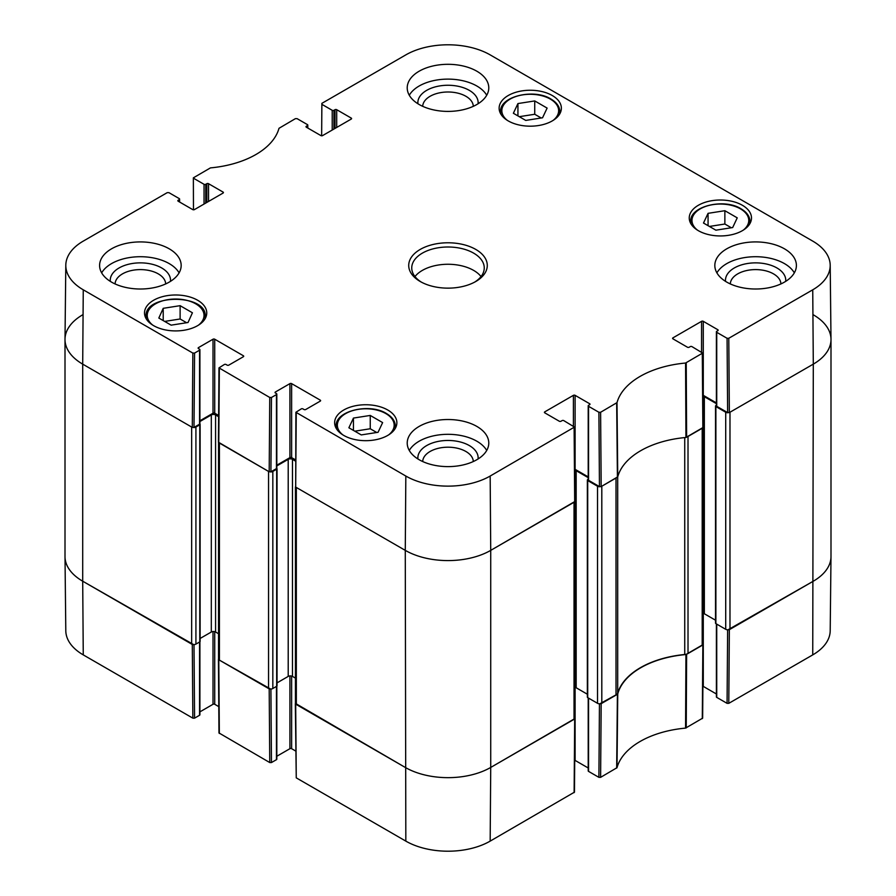 <?xml version="1.0" encoding="UTF-8"?>
<svg xmlns="http://www.w3.org/2000/svg" width="896" height="896" viewBox="0 0 896 896"><rect width="100%" height="100%" fill="white"/><g stroke="black" fill="none" stroke-linecap="round" stroke-linejoin="round"><path stroke-width="1.34" d="M193.469 209.798L193.357 177.845L210.437 167.888A82.365 47.555 0 0 0 278.992 128.307L295.389 118.653L297.102 118.653L307.44 124.611A1.21 0.694 180 0 1 307.44 125.597L307.44 127.826M193.704 178.338L204.042 184.307L204.042 204.042M205.755 203.056L205.755 184.307A1.21 0.694 180 0 1 204.042 184.307M205.755 184.307L206.819 183.691L206.819 202.44M208.533 201.454L208.533 183.691A1.21 0.694 0 0 0 206.819 183.691M208.533 183.691L223.059 192.08L223.059 193.066A1.21 0.694 0 0 0 223.059 192.08M223.059 193.066L194.432 209.597A1.21 0.694 0 0 1 192.718 209.597L178.192 201.208L178.192 200.222A1.21 0.694 0 0 0 178.192 201.208M178.192 200.222L179.267 199.606L179.267 201.824M194.566 353.08L199.55 350.19L199.55 424.2L194.006 427.403L194.566 353.08L192.853 353.08L83.261 289.811A59.629 34.429 180 0 1 65.8 265.25A59.629 34.429 180 0 1 83.261 241.114L167.216 192.651L168.93 192.651L179.267 198.621A1.21 0.694 180 0 1 179.267 199.606M198.486 348.589L198.486 347.603A1.21 0.694 0 0 0 198.486 348.589L199.55 349.205A1.21 0.694 180 0 1 199.55 350.19M198.486 347.603L213.013 339.214L213.013 413.213A1.21 0.694 180 0 1 214.726 413.213L214.726 339.214A1.21 0.694 0 0 0 213.013 339.214M214.726 339.214L243.354 355.746L243.354 356.731A1.21 0.694 0 0 0 243.354 355.746M243.354 356.731L228.827 365.12A1.21 0.694 0 0 1 227.114 365.12L226.05 364.504A1.21 0.694 180 0 0 224.336 364.504L218.982 367.875L218.434 442.198L269.192 471.8L270.906 471.8L271.466 397.477L269.752 397.477L218.982 367.875M271.466 397.477L276.461 394.598L276.461 468.597A1.21 0.694 0 0 0 276.819 468.104L276.819 394.106A1.21 0.694 180 0 1 276.461 394.598M275.397 392.986L275.397 392A1.21 0.694 0 0 0 275.397 392.986L276.461 393.602A1.21 0.694 180 0 1 276.819 394.106M275.397 392L289.923 383.622L289.923 457.621A1.21 0.694 180 0 1 291.626 457.621L291.626 383.622A1.21 0.694 0 0 0 289.923 383.622M291.626 383.622L320.253 400.142L320.253 401.128A1.21 0.694 0 0 0 320.253 400.142M320.253 401.128L305.726 409.517A1.21 0.694 0 0 1 304.013 409.517L302.949 408.901A1.21 0.694 180 0 0 301.235 408.901L295.893 412.272L295.691 487.099L405.272 550.368A60.424 34.888 0 0 0 490.728 550.368L575.03 501.402L574.47 427.078L490.168 476.045A59.629 34.429 180 0 1 405.832 476.045L295.893 412.272M544.768 412.843L544.768 411.858A1.21 0.694 0 0 0 544.768 412.843L559.294 421.232A1.21 0.694 0 0 0 561.008 421.232L562.072 420.616A1.21 0.694 180 0 1 563.786 420.616L574.47 427.078M544.768 411.858L573.395 395.338L573.395 426.171M588.213 476.896L575.109 469.336L575.109 395.338A1.21 0.694 0 0 0 573.395 395.338M575.109 395.338L589.635 403.715L589.635 404.712A1.21 0.694 0 0 0 589.635 403.715M589.635 404.712L588.56 405.328A1.21 0.694 180 0 0 588.56 406.314L598.898 412.272L599.458 486.606L601.171 486.606L617.747 476.84A81.57 47.096 180 0 1 685.944 437.472L703.203 427.403L702.643 353.069L685.563 363.037A82.365 47.555 0 0 0 617.008 402.618L600.611 412.272L598.898 412.272M672.941 338.845L672.941 337.859A1.21 0.694 0 0 0 672.941 338.845L687.467 347.234A1.21 0.694 0 0 0 689.181 347.234L690.245 346.618A1.21 0.694 180 0 1 691.958 346.618L702.643 353.069M672.941 337.859L701.568 321.328L701.568 352.162M716.386 402.898L703.282 395.338L703.282 321.328A1.21 0.694 0 0 0 701.568 321.328M703.282 321.328L717.808 329.717L717.808 330.702A1.21 0.694 0 0 0 717.808 329.717M717.808 330.702L716.733 331.318A1.21 0.694 180 0 0 716.733 332.315L727.07 338.274L727.63 412.597L729.344 412.597L813.299 364.134A60.424 34.888 0 0 0 830.995 339.248L830.2 265.25A59.629 34.429 180 0 1 812.739 289.811L728.784 338.274L727.07 338.274M321.642 135.789L321.877 103.354L405.832 54.88A59.629 34.429 180 0 1 490.168 54.88L812.739 241.114A59.629 34.429 180 0 1 830.2 265.25M321.877 104.339L332.214 110.309L332.214 130.043M333.928 129.058L333.928 110.309A1.21 0.694 180 0 1 332.214 110.309M333.928 110.309L334.992 109.693L334.992 128.442M336.706 127.456L336.706 109.693A1.21 0.694 0 0 0 334.992 109.693M336.706 109.693L351.232 118.082L351.232 119.067A1.21 0.694 0 0 0 351.232 118.082M351.232 119.067L322.605 135.587A1.21 0.694 0 0 1 320.891 135.587L306.365 127.21L306.365 126.213A1.21 0.694 0 0 0 306.365 127.21M306.365 126.213L307.44 125.597M698.365 230.686A31.114 17.965 180 0 1 689.248 217.974A31.114 17.965 180 0 1 720.373 200.01A31.114 17.965 180 0 1 751.486 217.974A31.114 17.965 180 0 1 732.278 234.573A31.114 17.965 180 0 1 698.365 230.686M343.75 435.422A31.114 17.965 180 0 1 334.634 422.71A31.114 17.965 180 0 1 365.758 404.746A31.114 17.965 180 0 1 396.872 422.71A31.114 17.965 180 0 1 377.664 439.309A31.114 17.965 180 0 1 343.75 435.422M153.63 325.651A31.114 17.965 180 0 1 144.514 312.95A31.114 17.965 180 0 1 175.627 294.986A31.114 17.965 180 0 1 206.752 312.95A31.114 17.965 180 0 1 187.533 329.549A31.114 17.965 180 0 1 153.63 325.651M508.245 120.915A31.114 17.965 180 0 1 499.128 108.214A31.114 17.965 180 0 1 530.242 90.25A31.114 17.965 180 0 1 561.366 108.214A31.114 17.965 180 0 1 542.158 124.813A31.114 17.965 180 0 1 508.245 120.915M726.779 282.117A40.779 23.542 180 0 1 714.829 265.462A40.779 23.542 180 0 1 755.619 241.92A40.779 23.542 180 0 1 796.398 265.462A40.779 23.542 180 0 1 771.221 287.213A40.779 23.542 180 0 1 726.779 282.117M419.16 459.715A40.779 23.542 180 0 1 407.221 443.061A40.779 23.542 180 0 1 448 419.518A40.779 23.542 180 0 1 488.779 443.061A40.779 23.542 180 0 1 463.613 464.822A40.779 23.542 180 0 1 419.16 459.715M111.541 282.117A40.779 23.542 180 0 1 99.602 265.462A40.779 23.542 180 0 1 140.381 241.92A40.779 23.542 180 0 1 181.171 265.462A40.779 23.542 180 0 1 155.994 287.213A40.779 23.542 180 0 1 111.541 282.117M419.16 104.507A40.779 23.542 180 0 1 407.221 87.864A40.779 23.542 180 0 1 448 64.31A40.779 23.542 180 0 1 488.779 87.864A40.779 23.542 180 0 1 463.613 109.614A40.779 23.542 180 0 1 419.16 104.507M475.776 249.424A39.278 22.68 0 0 0 420.224 249.424A39.278 22.68 0 0 0 420.224 281.501A39.278 22.68 0 0 0 475.776 281.501A39.278 22.68 0 0 0 475.776 249.424M513.374 113.266L517.933 103.566L534.733 100.934L547.12 108.091L542.55 117.779L525.75 120.422L513.374 113.266M180.118 305.67L192.427 312.782L188.037 322.504L171.136 325.158L158.827 318.046L163.218 308.325L180.118 305.67L180.118 318.987L164.662 321.418M348.88 427.773L353.45 418.074L370.25 415.442L382.626 422.587L378.067 432.286L361.267 434.918L348.88 427.773M703.494 223.037L708.064 213.338L724.864 210.706L737.24 217.851L732.682 227.55L715.882 230.182L703.494 223.037M727.63 412.597L716.733 406.314L716.733 332.315M716.386 331.811L716.386 405.821A1.21 0.694 0 0 0 716.733 406.314M599.458 486.606L588.56 480.312L588.56 406.314M588.213 405.821L588.213 479.819A1.21 0.694 0 0 0 588.56 480.312M295.534 459.872L291.626 457.621M289.923 457.621L276.819 465.181M276.461 468.597L270.906 471.8M218.624 415.475L214.726 413.213M213.013 413.213L199.909 420.784M199.55 424.2A1.21 0.694 0 0 0 199.909 423.696L199.909 349.698M65.8 265.25L65.005 339.248A60.424 34.888 0 0 0 82.701 364.134L192.293 427.403L194.006 427.403M708.064 213.338L708.064 225.669M731.338 227.763L724.864 224.022L709.408 226.453M724.864 210.706L724.864 224.022M353.45 418.074L353.45 430.405M376.723 432.499L370.25 428.758L354.794 431.189M370.25 415.442L370.25 428.758M517.933 103.566L517.933 115.909M541.206 117.992L534.733 114.262L519.277 116.682M534.733 100.934L534.733 114.262M186.592 322.728L180.118 318.987M163.218 308.325L163.218 320.578M785.691 281.366A30.139 17.405 0 0 0 776.933 267.96A30.139 17.405 0 0 0 743.21 264.41A30.139 17.405 0 0 0 725.536 281.366M730.318 283.931A25.301 14.605 180 0 1 746.155 270.659A25.301 14.605 180 0 1 773.506 273.874A25.301 14.605 180 0 1 780.92 283.931M794.338 272.866A40.779 23.542 0 0 0 755.619 256.715A40.779 23.542 0 0 0 716.901 272.866M478.083 103.768A30.139 17.405 0 0 0 469.314 90.362A30.139 17.405 0 0 0 435.59 86.8A30.139 17.405 0 0 0 417.917 103.768M422.699 106.333A25.301 14.605 180 0 1 438.536 93.061A25.301 14.605 180 0 1 465.898 96.275A25.301 14.605 180 0 1 473.301 106.333M486.718 95.256A40.779 23.542 0 0 0 448 79.117A40.779 23.542 0 0 0 409.282 95.256M170.464 281.366A30.139 17.405 0 0 0 161.694 267.96A30.139 17.405 0 0 0 127.971 264.41A30.139 17.405 0 0 0 110.309 281.366M115.08 283.931A25.301 14.605 180 0 1 130.917 270.659A25.301 14.605 180 0 1 158.278 273.874A25.301 14.605 180 0 1 165.682 283.931M179.099 272.866A40.779 23.542 0 0 0 140.381 256.715A40.779 23.542 0 0 0 101.662 272.866M478.083 458.965A30.139 17.405 0 0 0 469.314 445.558A30.139 17.405 0 0 0 435.59 442.008A30.139 17.405 0 0 0 417.917 458.965M422.699 461.53A25.301 14.605 180 0 1 438.536 448.258A25.301 14.605 180 0 1 465.898 451.483A25.301 14.605 180 0 1 473.301 461.53M486.718 450.464A40.779 23.542 0 0 0 448 434.314A40.779 23.542 0 0 0 409.282 450.464M421.344 282.117A36.254 20.933 180 0 1 411.746 267.926A36.254 20.933 180 0 1 434.123 248.595A36.254 20.933 180 0 1 473.637 253.131A36.254 20.933 180 0 1 484.254 267.926A36.254 20.933 180 0 1 474.656 282.117M481.029 276.562A36.254 20.933 0 0 0 473.637 270.402A36.254 20.933 0 0 0 414.971 276.562M599.458 703.808L598.898 777.347L600.611 777.347L617.008 767.693A82.365 47.555 180 0 1 685.563 728.112L702.643 718.155L703.203 644.482L685.944 654.539A81.57 47.096 0 0 0 617.747 693.907L599.805 703.808M598.898 777.347L588.56 771.389L588.56 698.118M588.213 697.917L588.213 770.896A1.21 0.694 0 0 0 588.56 771.389M588.213 767.973L575.109 760.413L575.109 687.366M295.333 703.674L296.251 777.851L405.832 841.12A59.629 34.429 0 0 0 490.168 841.12L574.47 792.154L575.03 718.48L490.728 767.435A60.424 34.888 180 0 1 405.272 767.435L295.445 703.382M295.691 751.038L291.626 748.686L291.626 676.066M289.923 675.92L289.923 748.686A1.21 0.694 180 0 1 291.626 748.686M289.923 748.686L276.819 756.258M276.461 686.403L276.461 759.674A1.21 0.694 0 0 0 276.819 759.181L276.819 686.19M276.461 759.674L271.466 762.552L270.906 689.013M218.982 732.95L269.752 762.552L271.466 762.552M218.792 706.642L214.726 704.29L214.726 631.669M213.013 631.523L213.013 704.29A1.21 0.694 180 0 1 214.726 704.29M213.013 704.29L199.909 711.861M199.55 642.006L199.55 715.266A1.21 0.694 0 0 0 199.909 714.773L199.909 641.782M199.55 715.266L194.566 718.155L194.006 644.605M193.659 644.616L82.701 581.202A60.424 34.888 180 0 1 65.005 556.752L65.8 630.75A59.629 34.429 0 0 0 83.261 654.886L192.853 718.155L194.566 718.155M727.63 629.81L727.07 703.349L728.784 703.349L812.739 654.886A59.629 34.429 0 0 0 830.2 630.75L830.995 556.752A60.424 34.888 180 0 1 813.299 581.202L727.978 629.81M727.07 703.349L716.733 697.379L716.733 624.12M716.386 623.918L716.386 696.886A1.21 0.694 0 0 0 716.733 697.379M716.386 693.974L703.282 686.403L703.282 613.368M270.558 689.013L218.781 659.77L218.546 658.974M702.206 645.333L688.016 653.531L688.016 436.464L702.206 428.266L702.206 645.333A3.024 1.747 -0 0 0 703.091 644.101L703.091 427.694M684.734 437.584L684.734 654.506A6.037 3.483 -0 0 0 688.016 653.531M684.734 654.506A81.57 47.096 -0 0 0 617.691 693.213L617.691 476.963M617.691 476.146A6.037 3.483 180 0 1 616.011 478.038L616.011 695.106A6.037 3.483 -0 0 0 617.691 693.213M616.011 695.106L601.81 703.304L601.81 486.237L616.011 478.038M599.805 486.741A3.024 1.747 180 0 1 597.531 486.237L597.531 703.304A3.024 1.747 -0 0 0 601.81 703.304M597.531 703.304L587.709 697.626A1.21 0.694 180 0 1 587.35 697.133L587.35 480.066A1.21 0.694 -0 0 0 587.709 480.558L597.531 486.237M587.35 694.221L576.173 687.758A3.024 1.747 -0 0 0 574.918 687.333M574.034 719.342L490.728 767.435L490.728 550.368L574.034 502.264L574.034 719.342A3.024 1.747 -0 0 0 574.918 718.099L574.918 501.693M490.168 841.12L490.728 767.435A60.424 34.888 180 0 1 405.272 767.435L296.33 704.536L296.33 487.469L405.272 550.368L405.832 476.045M295.445 486.898L295.445 703.304A3.024 1.747 -0 0 0 296.33 704.536M295.445 678.126L292.477 676.413A3.024 1.747 -0 0 0 288.21 676.413L277.032 682.875M272.832 471.43L276.674 469.213A1.21 0.694 -0 0 0 277.032 468.72L277.032 685.787A1.21 0.694 180 0 1 276.674 686.28L272.832 688.509L272.832 471.43A3.024 1.747 180 0 1 270.558 471.946M268.554 688.509L219.419 660.139L219.419 443.061L268.554 471.43L268.554 688.509A3.024 1.747 -0 0 0 272.832 688.509M218.534 442.49L218.534 658.907A3.024 1.747 -0 0 0 219.419 660.139M218.534 633.73L215.578 632.016A3.024 1.747 -0 0 0 211.31 632.016L200.122 638.467M195.922 427.034L199.774 424.816A1.21 0.694 -0 0 0 200.122 424.323L200.122 641.39A1.21 0.694 180 0 1 199.774 641.883L195.922 644.101L195.922 427.034A3.024 1.747 180 0 1 193.659 427.538M191.654 644.101L82.701 581.202L82.701 364.134L191.654 427.034L191.654 644.101A3.024 1.747 -0 0 0 195.922 644.101M83.261 654.886L82.701 581.202A60.424 34.888 180 0 1 65.005 556.539L65.005 339.461A60.424 34.888 180 0 1 82.701 314.798M813.299 314.798A60.424 34.888 180 0 1 830.995 339.461L830.995 556.539A60.424 34.888 180 0 1 813.299 581.202L729.982 629.306L729.982 412.227L813.299 364.134L812.739 289.811M716.386 405.283L715.882 405.574A1.21 0.694 -0 0 0 715.882 406.56L725.715 412.227L725.715 629.306A3.024 1.747 -0 0 0 729.982 629.306M725.715 629.306L715.882 623.627A1.21 0.694 180 0 1 715.534 623.134L715.534 406.067M715.534 620.222L704.346 613.76A3.024 1.747 -0 0 0 703.091 613.323M702.968 396.234A3.024 1.747 180 0 1 704.346 396.693L716.386 403.637M727.978 412.742A3.024 1.747 180 0 1 725.715 412.227M830.995 339.461A60.424 34.888 180 0 1 813.299 364.134L812.739 654.886M83.261 289.811L82.701 364.134A60.424 34.888 180 0 1 65.005 339.461M199.909 421.523L211.31 414.949A3.024 1.747 180 0 1 215.578 414.949L218.624 416.696M276.819 465.92L288.21 459.346A3.024 1.747 180 0 1 292.477 459.346L295.523 461.104M490.168 476.045L490.728 550.368A60.424 34.888 180 0 1 405.272 550.368L405.832 841.12M574.795 470.232A3.024 1.747 180 0 1 576.173 470.691L588.213 477.646M588.213 479.282L587.709 479.573A1.21 0.694 -0 0 0 587.35 480.066M507.349 120.378A28.403 16.397 180 0 1 511.75 98.235A28.403 16.397 180 0 1 550.323 99.086A28.403 16.397 180 0 1 553.146 120.378M152.734 325.114A28.403 16.397 180 0 1 156.598 303.251A28.403 16.397 180 0 1 194.667 303.251A28.403 16.397 180 0 1 198.52 325.114M342.854 434.885A28.403 16.397 180 0 1 347.256 412.742A28.403 16.397 180 0 1 385.84 413.582A28.403 16.397 180 0 1 388.651 434.885M697.48 230.149A28.403 16.397 180 0 1 701.87 208.006A28.403 16.397 180 0 1 740.454 208.858A28.403 16.397 180 0 1 743.266 230.149M749.605 224.134A29.602 17.091 0 0 0 749.974 221.435C749.84 216.462 746.872 212.251 741.059 208.79C723.979 197.893 689.394 206.315 690.76 221.435A29.602 17.091 0 0 0 691.13 224.134M394.99 428.87A29.602 17.091 0 0 0 395.36 426.171C395.226 421.198 392.258 416.987 386.445 413.526C369.365 402.629 334.779 411.051 336.146 426.171A29.602 17.091 0 0 0 336.515 428.87M559.485 114.363A29.602 17.091 0 0 0 559.854 111.664C559.72 106.691 556.752 102.48 550.928 99.019C533.848 88.133 499.274 96.544 500.64 111.664A29.602 17.091 0 0 0 501.01 114.363M204.87 319.099A29.602 17.091 0 0 0 205.24 316.4C207.088 293.653 144.178 293.642 146.026 316.4A29.602 17.091 0 0 0 146.395 319.099M686.616 437.27L686.235 362.846M685.563 363.037L685.944 437.472M702.296 353.573L702.856 427.896M617.747 476.84L617.008 402.618M616.672 403.01L617.411 477.221M601.171 486.606L600.611 412.272M192.853 353.08L192.293 427.403M218.781 442.691L219.341 368.368M295.691 487.099L296.251 412.776M269.752 397.477L269.192 471.8M574.123 427.571L574.683 501.894M729.344 412.597L728.784 338.274M685.944 654.539L685.563 728.112M686.235 727.922L686.616 654.349M617.008 767.693L617.747 693.907M617.411 694.299L616.672 768.085M702.856 644.963L702.296 718.648M728.784 703.349L729.344 629.675M600.611 777.347L601.171 703.674M574.683 718.962L574.123 792.646M296.251 777.851L295.691 704.166M269.192 688.878L269.752 762.552M192.293 644.47L192.853 718.155M219.341 733.443L218.781 659.77M587.709 697.626L587.709 480.558M199.774 641.883L199.774 424.816M276.674 686.28L276.674 469.213M292.477 676.413L292.477 459.346M288.21 676.413L288.21 459.346M211.31 632.016L211.31 414.949M215.578 632.016L215.578 414.949M715.882 623.627L715.882 406.56M576.173 687.758L576.173 470.691M704.346 613.76L704.346 396.693M690.76 221.435L690.76 223.507M749.974 221.435L749.974 223.507M336.146 426.171L336.146 428.243M395.36 426.171L395.36 428.243M500.64 111.664L500.64 113.736M559.854 111.664L559.854 113.736M146.026 316.4L146.026 318.472M205.24 316.4L205.24 318.472M307.787 128.027L307.787 125.104M179.614 202.026L179.614 199.114M218.434 659.277L218.982 732.962"/></g></svg>
